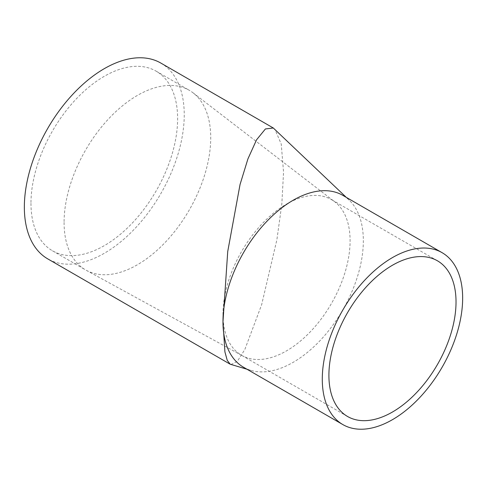 <?xml version="1.0" encoding="UTF-8"?>
<svg xmlns="http://www.w3.org/2000/svg" width="487" height="487" viewBox="0 0 487 487"><rect width="100%" height="100%" fill="white"/><g stroke="black" fill="none" stroke-linecap="round" stroke-linejoin="round"><path stroke-width="0.37" stroke-dasharray="2.44 1.83" d="M64.077 222.425A103.701 59.871 120 0 0 85.554 269.895A103.701 59.871 120 0 0 86.242 270.279A103.701 59.871 120 0 0 187.586 212.843A103.701 59.871 120 0 0 193.053 92.828A103.701 59.871 120 0 0 189.248 90.284A103.701 59.871 120 0 0 109.338 118.067A103.701 59.871 120 0 0 64.077 222.425M222.973 314.164A89.888 51.896 120 0 0 241.595 355.309A89.888 51.896 120 0 0 242.185 355.644A89.888 51.896 120 0 0 330.04 305.86A89.888 51.896 120 0 0 334.776 201.831A89.888 51.896 120 0 0 331.477 199.621A89.888 51.896 120 0 0 262.213 223.703A89.888 51.896 120 0 0 222.973 314.164M30.973 203.31A103.701 59.871 120 0 0 52.45 250.781A103.701 59.871 120 0 0 156.144 190.91A103.701 59.871 120 0 0 156.144 71.169A103.701 59.871 120 0 0 76.234 98.952A103.701 59.871 120 0 0 30.973 203.31M243.53 367.241A99.251 57.302 120 0 0 250.915 370.394A99.251 57.302 120 0 0 324.47 335.738A99.251 57.302 120 0 0 363.339 240.773A99.251 57.302 120 0 0 349.203 200.157A99.251 57.302 120 0 0 342.781 195.336M230.972 364.55L237.315 361.372L244.815 349.544L261.647 304.716L276.884 239.781L281.821 204.108L283.556 172.155L281.243 144.067L274.845 129.177M160.826 63.06A113.063 65.276 -60 0 1 160.826 193.613A113.063 65.276 -60 0 1 47.769 258.889M86.236 270.279L242.185 355.644M193.065 92.834L334.782 201.831M437.411 260.782L331.477 199.621M347.523 416.47L241.595 355.309M52.45 250.781L85.554 269.895M156.144 71.169L189.248 90.284M349.203 200.157L346.251 197.338M250.915 370.394L247 369.243"/><path stroke-width="0.73" d="M328.908 375.325A89.888 51.896 -60 0 1 368.148 284.865A89.888 51.896 -60 0 1 437.411 260.782A89.888 51.896 -60 0 1 437.411 364.574A89.888 51.896 -60 0 1 347.523 416.47A89.888 51.896 -60 0 1 328.908 375.325M462.65 298.111A99.251 57.302 120 0 0 442.093 252.674A99.251 57.302 120 0 0 342.842 309.976A99.251 57.302 120 0 0 342.842 424.579A99.251 57.302 120 0 0 419.325 397.989A99.251 57.302 120 0 0 462.65 298.111M442.093 252.674L342.781 195.336A99.251 57.302 120 0 0 266.298 221.926A99.251 57.302 120 0 0 222.973 321.81A99.251 57.302 120 0 0 243.53 367.241L342.842 424.579M346.251 197.338L273.292 127.996L265.415 128.945L256.558 139.818L247.92 158.902L240.048 184.5L227.727 251.523L222.973 321.81L224.909 351.876L227.222 360.307L230.193 364.209L247 369.243M230.193 364.215L47.769 258.889A113.063 65.276 -60 0 1 24.35 207.133A113.063 65.276 -60 0 1 73.701 93.352A113.063 65.276 -60 0 1 160.826 63.06L273.292 127.99"/></g></svg>
